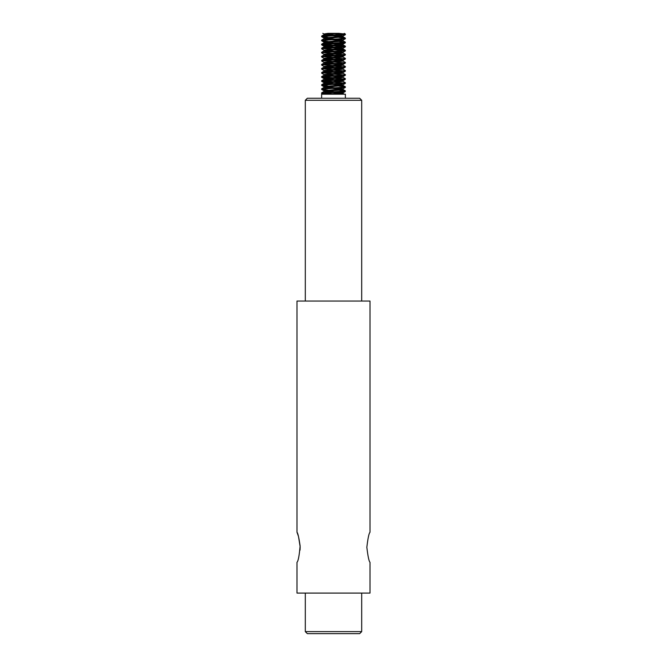 <?xml version="1.0" encoding="UTF-8"?>
<svg xmlns="http://www.w3.org/2000/svg" width="667" height="667" viewBox="0 0 667 667"><rect width="100%" height="100%" fill="white"/><g stroke="black" fill="none" stroke-linecap="round" stroke-linejoin="round"><path stroke-width="1" d="M305.311 631.624L307.337 633.65L359.663 633.65L361.689 631.624L305.311 631.624L305.311 593.088M297.007 562.264L296.998 562.281C298.232 561.189 299.275 555.703 300.125 545.814C298.874 537.444 297.832 532.933 296.998 532.274L298.499 536.476L300.15 546.773M300.158 547.29L300.033 550.183M296.998 532.274L296.998 301.05L370.002 301.05L370.002 532.283C368.976 533.15 367.917 538.144 366.842 547.282C367.926 556.436 368.984 561.431 370.002 562.289L370.002 593.088L296.998 593.088L296.998 562.281M359.663 98.249L307.337 98.249L305.311 100.275L361.689 100.275L359.663 98.249M305.311 100.275L305.311 301.05M321.627 92.888L321.627 93.463L344.889 91.629L345.373 90.862L321.627 92.921M322.811 93.18L332.591 93.855M345.373 98.249L345.373 94.189L321.627 94.189L321.627 98.249M328.356 94.189L321.619 93.463L322.811 94.189M321.627 88.828L321.627 89.411M338.878 90.145L345.364 90.862M328.131 90.12L321.702 89.478L323.287 89.061L345.356 87.385M343.005 81.332L345.389 82.75L321.903 84.634L321.627 85.351L345.373 83.292M338.878 86.093L345.306 86.735L343.263 87.194L321.644 88.828M328.122 86.068L321.627 85.351M321.627 80.724L321.627 81.299L344.947 79.448L345.373 78.689L321.627 80.757M322.811 81.007L332.591 81.682M344.189 83.033L334.409 82.358M328.114 82.008L321.627 81.299M321.627 76.663L321.627 77.239M322.786 76.955L332.591 77.63M342.988 77.28L345.373 78.689M344.197 78.981L334.409 78.306M328.131 77.956L321.702 77.305L323.395 76.88L345.356 75.213M343.005 69.168L345.389 70.577L321.953 72.453L321.627 73.187L345.373 71.119M322.803 72.895L332.591 73.57M342.971 73.22L345.356 74.637L343.38 75.021L321.644 76.663M344.214 74.921L334.409 74.245M324.012 74.596L321.627 73.187M321.627 68.551L321.627 69.126L345.373 67.1L345.373 66.525L321.627 68.584M322.811 68.843L332.591 69.518M344.189 70.869L334.409 70.193M323.995 70.544L321.627 69.126M321.627 64.499L321.627 65.074M322.786 64.782L332.591 65.458M342.988 65.116L345.373 66.525M344.197 66.817L334.409 66.141M324.029 66.492L321.644 65.074L323.512 64.707L345.356 63.048M343.005 56.995L345.389 58.413L322.003 60.272L321.627 61.014L345.373 58.954M322.803 60.73L332.591 61.406M342.971 61.047L345.356 62.465L343.497 62.84L321.644 64.499M344.214 62.756L334.409 62.081M324.012 62.431L321.627 61.014M321.627 56.387L321.627 56.928L345.047 55.086L345.373 54.352L321.627 56.387M322.811 56.67L332.591 57.345M344.189 58.696L334.409 58.029M323.995 58.371L321.611 56.962M321.627 52.326L321.627 52.901M322.786 52.618L332.591 53.293M342.988 52.943L345.373 54.352M344.197 54.644L334.409 53.969M324.029 54.327L321.644 52.91L323.62 52.526L345.356 50.875M338.886 45.531L345.389 46.24L322.053 48.091L321.627 48.849L345.373 46.79M322.803 48.558L332.591 49.233M338.869 49.591L345.298 50.233L343.605 50.659L321.644 52.326M344.214 50.592L334.409 49.917M324.012 50.258L321.627 48.849M338.878 41.479L345.122 42.321L326.513 43.605L321.661 44.155L321.627 44.764M322.811 44.506L332.591 45.181M344.189 46.532L334.409 45.856M328.106 45.506L321.611 44.797L345.097 42.913L345.373 42.188M321.627 40.162L321.627 40.737M328.122 41.446L321.694 40.804L323.737 40.345L345.356 38.711M338.886 33.367L345.381 34.075L322.111 35.918L321.627 36.685L345.373 34.617M338.869 37.419L345.298 38.069L343.713 38.478L321.644 40.162M328.131 37.394L321.627 36.685M328.122 35.393L323.954 34.767L323.945 33.967L327.947 33.35L339.061 33.35M339.069 33.35L324.02 34.684L321.686 36.035M328.131 39.445L323.954 38.819L323.945 38.019L342.996 36.06L338.886 35.368M323.945 38.819L343.038 36.793L343.055 35.993M341.279 36.393L332.591 35.718M334.409 35.043L325.738 34.367M323.945 42.88L323.945 42.079L342.971 40.128L338.869 39.42M328.114 43.505L323.995 42.805L340.428 41.337L343.055 40.845L343.055 40.045M341.279 40.445L332.591 39.77M334.409 39.095L325.713 38.419M328.122 47.557L323.954 46.932L323.929 46.131L342.996 44.18L338.886 43.472M323.945 46.932L343.055 44.872M341.262 44.506L332.591 43.83M334.409 43.155L325.729 42.48M328.131 51.617L323.962 50.992L323.945 50.192L343.005 48.232L338.886 47.532M323.945 50.992L343.038 48.958L343.055 48.157M341.271 48.558L332.591 47.882M334.409 47.207L325.738 46.532M323.945 55.044L323.945 54.244L342.971 52.293L338.869 51.584M328.114 55.669L323.995 54.977L340.428 53.51L343.055 53.018L343.055 52.218M341.279 52.618L332.591 51.943M334.409 51.267L325.721 50.592M328.114 59.73L323.945 59.105L323.945 58.304L342.988 56.353L338.886 55.644M323.945 59.105L343.055 57.037M341.262 56.67L332.591 55.995M334.409 55.319L325.729 54.644M328.131 63.782L323.962 63.157L323.945 62.356L343.005 60.397L338.886 59.696M323.945 63.157L343.038 61.131L343.055 60.33M341.271 60.73L332.591 60.055M334.409 59.371L325.738 58.696M328.114 67.842L323.937 67.217L323.945 66.408L342.971 64.457L338.869 63.757M323.945 67.217L340.428 65.674L343.055 65.183L343.055 64.382M341.279 64.782L332.591 64.107M334.409 63.432L325.721 62.756M328.114 71.894L323.945 71.269L323.945 70.469L342.988 68.518L338.886 67.809M323.945 71.269L343.055 69.201M341.262 68.843L332.591 68.167M334.409 67.492L325.729 66.817M328.131 75.955L323.962 75.329L323.945 74.521L343.005 72.57L338.886 71.869M323.945 75.329L343.038 73.295L343.055 72.495M341.271 72.895L332.591 72.219M334.409 71.544L325.738 70.869M328.114 80.007L323.937 79.381L323.945 78.581L342.971 76.63L338.869 75.921M323.945 79.381L340.428 77.839L343.055 77.355L343.055 76.555M341.287 76.955L332.591 76.28M334.409 75.596L325.721 74.921M328.114 84.067L323.945 83.433L323.945 82.633L342.988 80.69L338.878 79.982M323.945 83.442L343.055 81.374M341.262 81.007L332.591 80.332M334.409 79.656L325.729 78.981M328.131 88.119L323.962 87.494L323.945 86.693L343.005 84.734L338.886 84.034M323.945 87.494L343.046 85.468L343.055 84.667M341.271 85.068L332.591 84.392M334.409 83.709L325.738 83.033M328.114 92.179L323.937 91.546L323.945 90.745L342.971 88.794L338.869 88.094M323.945 91.546L340.428 90.012L343.046 89.52L343.055 88.719M341.287 89.12L332.591 88.444M334.409 87.769L325.721 87.094M327.939 94.189L342.988 92.855L338.878 92.146M334.409 91.821L325.721 91.154M344.189 34.367L334.409 33.692M339.053 94.189L343.055 93.547M341.262 93.18L332.591 92.505M361.689 631.624L361.689 593.088M361.689 301.05L361.689 100.275M345.373 87.385L345.373 86.802M345.373 83.325L345.373 82.783M345.373 75.213L345.373 74.637M345.373 71.161L345.373 70.61M345.373 63.048L345.373 62.465M345.373 58.988L345.373 58.413M345.373 50.875L345.373 50.3M345.373 46.823L345.373 46.24M345.373 38.711L345.373 38.127M343.055 44.906L343.055 44.105M343.055 57.07L343.055 56.27M343.055 69.243L343.055 68.443M343.055 81.407L343.055 80.607M342.996 36.06L345.331 34.709M323.995 34.034L322.811 33.35M342.971 40.128L345.298 38.769M324.02 38.094L321.686 36.735M342.996 44.18L345.323 42.83M324.02 42.154L321.694 40.804M343.005 48.232L345.339 46.873M323.995 46.206L321.661 44.856M342.971 52.293L345.298 50.942M342.988 56.353L345.323 55.002M343.005 60.397L345.339 59.046M342.971 64.457L345.298 63.107M342.988 68.518L345.314 67.167M343.005 72.57L345.339 71.211M342.971 76.63L345.306 75.271M342.988 80.69L345.314 79.34M324.029 78.664L321.702 77.305M343.005 84.734L345.339 83.383M323.995 82.708L321.661 81.357M342.971 88.794L345.306 87.444M324.012 86.76L321.677 85.409M342.988 92.855L345.314 91.504M324.029 90.829L321.702 89.478M343.055 93.58L343.055 92.78M345.331 34.009L344.189 33.35M345.298 38.069L342.971 36.71M321.694 40.103L324.029 38.744M345.323 42.129L342.988 40.779M321.661 44.155L323.995 42.805M345.339 46.181L343.005 44.831M321.686 48.207L324.012 46.848M345.298 50.233L342.971 48.883M321.694 52.268L324.029 50.917M321.661 56.328L323.995 54.977M321.686 60.372L324.012 59.021M321.702 64.432L324.029 63.082M321.661 68.493L323.995 67.142M321.677 72.545L324.012 71.186M321.702 76.605L324.029 75.246M321.669 80.665L323.995 79.315M321.677 84.709L324.012 83.358M345.306 86.735L342.98 85.384M321.702 88.769L324.029 87.419M345.314 90.804L342.98 89.453M321.669 92.83L324.004 91.479M344.189 94.189L343.005 93.505M345.373 34.651L345.373 34.075"/></g></svg>
